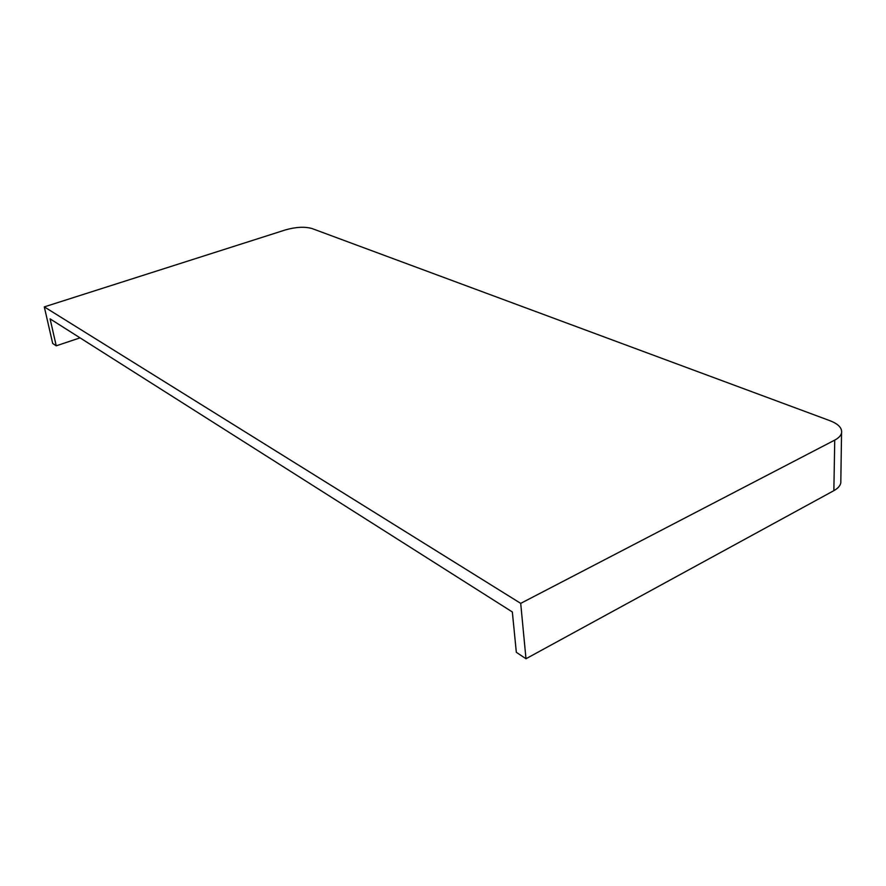 <?xml version="1.0" encoding="UTF-8"?>
<svg xmlns="http://www.w3.org/2000/svg" width="886" height="886" viewBox="0 0 886 886"><rect width="100%" height="100%" fill="white"/><g stroke="black" fill="none" stroke-linecap="round" stroke-linejoin="round"><path stroke-width="1.33" d="M80.028 337.854L56.239 345.817L50.081 318.86L512.341 611.971L516.328 652.306L525.985 658.741L520.702 603.377L834.734 440.109C838.643 438.038 840.914 435.657 841.556 432.966C842.276 428.093 838.422 424.006 830.016 420.728L311.872 228.488C304.718 226.506 295.935 226.96 285.525 229.884L44.3 306.888L520.702 603.377M56.239 345.817L52.695 343.458L44.3 306.888M525.985 658.741L833.859 490.656C837.824 488.452 840.138 485.893 840.792 482.981L840.836 480.29M833.859 490.656L834.734 440.109M841.556 432.966L840.792 482.981"/></g></svg>
